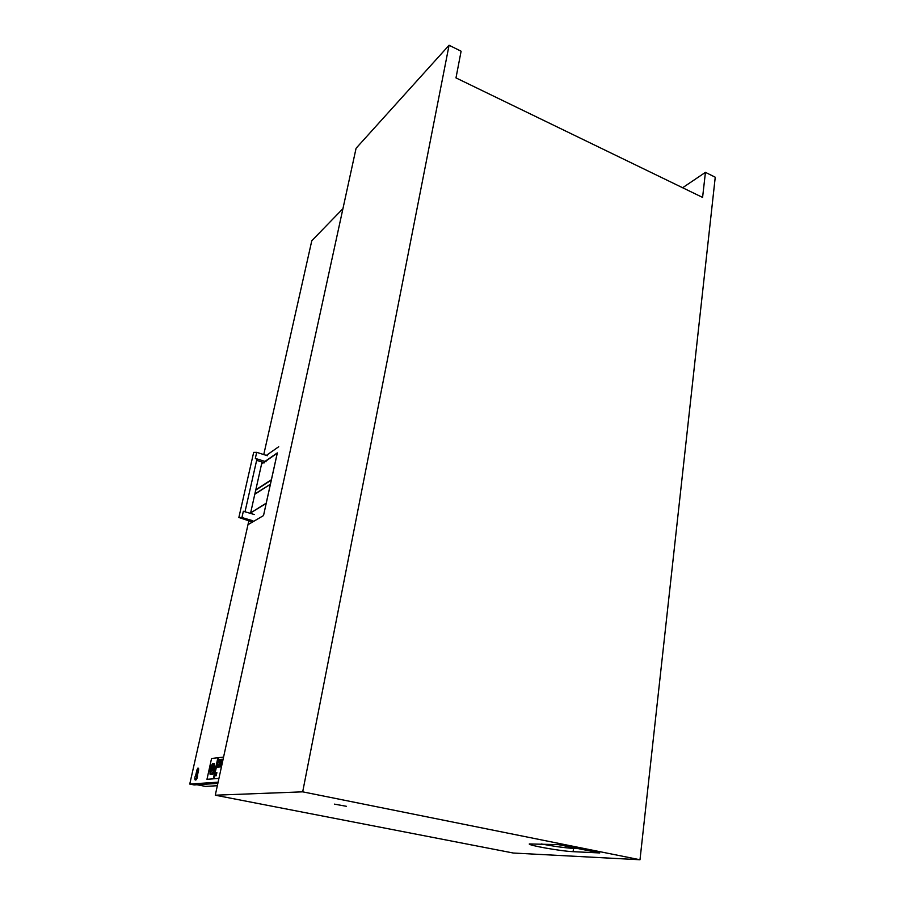 <?xml version="1.0" encoding="UTF-8"?>
<svg xmlns="http://www.w3.org/2000/svg" width="905" height="905" viewBox="0 0 905 905"><rect width="100%" height="100%" fill="white"/><g stroke="black" fill="none" stroke-linecap="round" stroke-linejoin="round"><path stroke-width="1.36" d="M682.619 187.742L705.436 172.346L702.585 197.414L455.984 77.898L461.109 51.212L449.072 45.25L302.689 791.841L215.277 795.201L513.316 853.03L639.993 859.75L302.689 791.841M215.277 795.201L356.084 148.273L449.072 45.25M578.25 848.619L573.521 848.415C564.697 847.849 553.962 846.367 541.314 843.969M599.755 852.94L573.103 851.673C561.473 851.243 528.158 845.394 529.267 843.946L558.498 844.648L599.755 852.94M334.454 804.126L346.423 806.31L334.454 804.126M705.436 172.346L715.244 177.21L639.993 859.75M267.394 455.724L256.703 452.33L253.672 452.376L238.863 517.479L241.929 517.536L243.343 511.28L254.248 514.515M266.036 461.765L255.334 458.383L256.839 459.446M251.33 521.642L238.863 517.502M252.857 520.748L241.929 517.536M264.498 462.828L256.635 460.351M217.347 785.71L205.503 786.411L197.019 784.737M196.905 769.974L195.91 774.465C194.767 777.044 194.507 778.866 195.129 779.906C196.295 778.979 196.905 777.135 196.939 774.375L197.946 769.872L197.867 768.141L196.905 769.974M197.867 768.141L198.546 768.277L198.625 770.008L197.618 774.51L196.939 774.375M197.618 774.51C197.584 777.271 196.985 779.115 195.819 780.042L195.129 779.906M248.83 520.907L189.756 784.069L194.134 784.929L217.845 783.413M263.762 454.57L311.795 240.73L342.938 208.659M218.116 782.18L189.756 784.069M212.008 770.212L212.404 771.015C214.304 768.843 214.892 766.445 214.168 763.797L213.399 763.877L212.404 768.413L213.716 765.8L212.008 770.212M213.478 766.456L212.404 768.413M214.202 763.797L214.202 763.797C214.926 766.445 214.338 768.854 212.437 771.015L211.906 771.06M213.569 765.822L213.433 766.445M210.661 767.123L210.073 774.239L213.048 773.99L214.632 766.727L214.406 763.447L212.517 763.65L210.661 767.123M210.22 774.058L209.836 771.083L210.718 767.123L212.471 763.831L214.349 763.639L214.576 766.739L213.026 773.809L210.22 774.058M214.361 763.639L212.471 763.831M212.505 763.843L210.718 767.123M210.752 767.135L209.836 771.083M209.881 771.094L210.152 774.047M214.44 763.458L214.677 766.739L213.082 774.001L210.186 774.239M212.698 764.668L211.793 765.223M212.211 772.632L212.901 773.119L212.211 772.632M212.121 773.198L212.901 773.119M212.935 773.119L213.026 772.553M211.623 769.137L210.492 773.752L211.623 769.137L211.125 768.537L212.29 768.424L212.709 766.524L211.544 766.648L209.971 773.786M212.743 766.535L212.324 768.436L210.967 769.216M217.89 757.757L213.309 778.832L217.89 757.757L211.555 758.503L206.974 779.296L213.309 778.832L206.974 779.296M270.448 483.96L271.342 480.057L255.742 490.137L271.387 479.729L255.787 489.82L254.791 494.232L270.38 484.266L254.859 493.926M264.961 461.426L277.315 452.885L265.244 461.516L277.247 453.201L271.387 479.729M277.349 452.896L263.525 515.567L266.161 503.497L250.595 512.909L266.206 503.169L250.595 512.909M250.708 512.581L254.791 494.232L270.414 484.277L266.206 503.169M263.706 462.579L261.613 464.016L263.672 462.568M263.423 462.489L261.647 463.711L255.821 489.797M266.364 455.396L278.706 446.742M262.054 462.059L261.681 463.688M248.027 524.662L263.525 515.567L247.993 524.651M220.673 764.533L219.87 765.811M216.238 775.268L216.895 772.655L216.272 775.28M216.159 775.777L216.895 772.655M220.469 766.897L222.144 759.261L218.546 759.68L216.883 767.259L220.515 766.908L216.883 767.259M222.144 759.261L220.515 766.908M220.447 766.535L217.076 766.874L218.58 760.03L221.94 759.646L220.447 766.535M221.94 759.657L218.614 760.042L217.121 766.874M215.82 774.024L215.356 775.845L215.82 774.024M216.148 772.723L215.356 775.845M223.128 759.148L220.865 766.863M221.544 766.433L223.049 759.521L221.103 766.467M219.689 764.001L219.542 762.655L219.236 764.046M219.994 762.61L219.723 764.012M220.82 763.888L221.08 762.655L220.277 763.944M221.08 762.655L220.854 763.888M220.956 760.833L220.684 762.055L220.956 760.833M221.261 761.999L221.499 760.766M219.259 765.992L219.576 764.533L218.467 764.646L218.15 766.105L219.293 766.003L218.15 766.105M219.576 764.533L219.293 766.003M218.671 761.082L218.399 762.304L220.107 762.112L220.368 760.89L218.671 761.082M220.368 760.89L220.141 762.123L218.399 762.304M223.58 757.078L218.456 757.689L213.84 778.786L218.931 778.413L213.874 778.798M573.103 851.673L573.521 848.415M255.334 458.383L256.703 452.33M198.625 770.008L197.946 769.872M245.006 511.778L256.85 459.412"/></g></svg>
